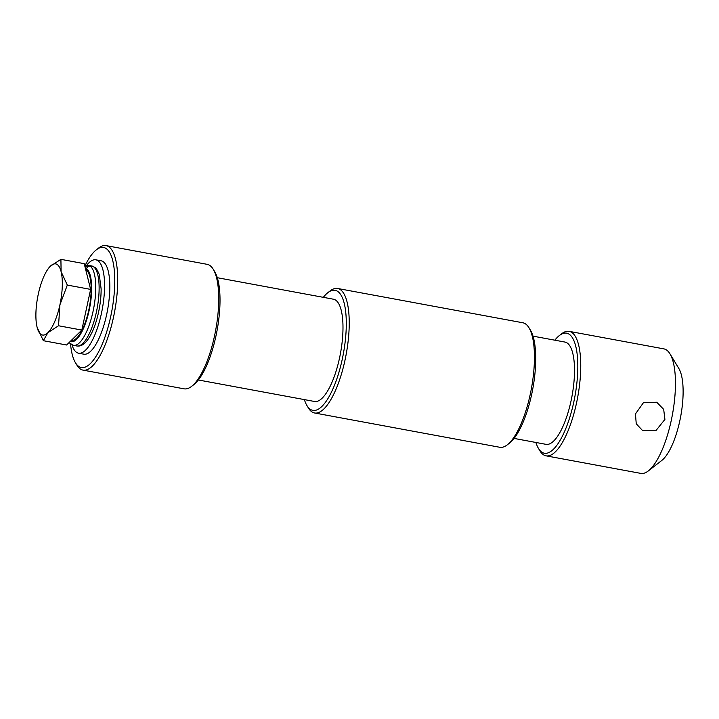 <?xml version="1.0" encoding="UTF-8"?>
<svg xmlns="http://www.w3.org/2000/svg" width="719" height="719" viewBox="0 0 719 719"><rect width="100%" height="100%" fill="white"/><g stroke="black" fill="none" stroke-linecap="round" stroke-linejoin="round"><path stroke-width="1.08" d="M664.913 419.402L656.123 430.375L642.552 430.555L636.243 423.77L635.452 413.946L643.496 402.595L656.699 402.236L663.682 409.354L664.913 419.402M213.264 269.31L214.738 271.746A61.052 19.674 100.5 0 1 217.048 330.551A61.052 19.674 100.5 0 1 193.833 384.629L191.587 386.373A63.308 20.402 -79.5 0 0 215.655 330.291A63.308 20.402 -79.5 0 0 213.264 269.31A63.308 20.402 -79.5 0 0 208.923 264.934A63.308 20.402 -79.5 0 0 207.117 264.322L106.097 245.619A63.308 20.402 100.5 0 1 107.895 246.231A63.308 20.402 100.5 0 1 114.078 314.464A63.308 20.402 100.5 0 1 83.045 370.132A63.308 20.402 100.5 0 1 81.238 369.521A63.308 20.402 100.5 0 1 76.906 365.144L75.432 362.709A61.052 19.674 -79.5 0 0 79.611 366.933A61.052 19.674 -79.5 0 0 110.699 316.594A61.052 19.674 -79.5 0 0 105.316 248.046A61.052 19.674 -79.5 0 0 96.328 249.826A61.052 19.674 -79.5 0 0 85.139 265.446M83.045 370.132L184.073 388.826A63.308 20.402 -79.5 0 0 191.587 386.373M304.38 399.602A61.052 19.674 -79.5 0 0 306.95 405.57A61.052 19.674 -79.5 0 0 311.129 409.785A61.052 19.674 -79.5 0 0 342.217 359.455A61.052 19.674 -79.5 0 0 336.834 290.898A61.052 19.674 -79.5 0 0 327.846 292.678A61.052 19.674 -79.5 0 0 323.316 297.333M327.846 292.678L330.093 290.934A63.308 20.402 100.5 0 1 337.615 288.481A63.308 20.402 100.5 0 1 339.413 289.092A63.308 20.402 100.5 0 1 345.596 357.325A63.308 20.402 100.5 0 1 314.562 412.985A63.308 20.402 100.5 0 1 312.756 412.373A63.308 20.402 100.5 0 1 308.424 408.006L306.95 405.57M528.968 327.747L530.442 330.183A61.052 19.674 100.5 0 1 532.752 388.988A61.052 19.674 100.5 0 1 509.546 443.075L507.299 444.818A63.308 20.402 -79.5 0 0 531.368 388.736A63.308 20.402 -79.5 0 0 528.968 327.747A63.308 20.402 -79.5 0 0 524.627 323.379A63.308 20.402 -79.5 0 0 522.83 322.768L337.615 288.481M314.562 412.985L499.777 447.272A63.308 20.402 -79.5 0 0 507.299 444.818M535.898 442.464A61.052 19.674 -79.5 0 0 538.468 448.422A61.052 19.674 -79.5 0 0 542.647 452.646A61.052 19.674 -79.5 0 0 573.735 402.316A61.052 19.674 -79.5 0 0 568.352 333.76A61.052 19.674 -79.5 0 0 559.364 335.539A61.052 19.674 -79.5 0 0 554.834 340.186M559.364 335.539L561.611 333.796A63.308 20.402 100.5 0 1 569.133 331.342A63.308 20.402 100.5 0 1 570.931 331.944A63.308 20.402 100.5 0 1 577.114 400.177A63.308 20.402 100.5 0 1 546.081 455.846A63.308 20.402 100.5 0 1 544.274 455.235A63.308 20.402 100.5 0 1 539.942 450.858L538.468 448.422M669.982 353.856L678.826 368.461A49.746 16.034 100.5 0 1 680.704 416.382A49.746 16.034 100.5 0 1 661.795 460.448L648.313 470.927A63.308 20.402 -79.5 0 0 672.382 414.836A63.308 20.402 -79.5 0 0 669.982 353.856A63.308 20.402 -79.5 0 0 665.641 349.479A63.308 20.402 -79.5 0 0 663.844 348.868L569.133 331.342M546.081 455.846L640.791 473.381A63.308 20.402 -79.5 0 0 648.313 470.927M533.004 336.15L564.963 342.064A52.002 16.762 100.5 0 1 566.446 342.568A52.002 16.762 100.5 0 1 571.524 398.614A52.002 16.762 100.5 0 1 546.036 444.342L514.076 438.419M217.3 277.705L333.445 299.212A52.002 16.762 100.5 0 1 334.928 299.706A52.002 16.762 100.5 0 1 340.006 355.752A52.002 16.762 100.5 0 1 314.518 401.481L198.363 379.983M70.57 344.122A61.052 19.674 -79.5 0 0 75.432 362.709M96.328 249.826L98.575 248.073A63.308 20.402 100.5 0 1 106.097 245.619M85.705 269.652A36.175 11.657 100.5 0 1 88.752 310.195A36.175 11.657 100.5 0 1 71.361 340.375L71.343 340.366M60.908 259.343L84.213 263.657L90.621 289.389L81.822 330.066L66.624 345.003L43.32 340.689L47.912 332.663A36.175 11.657 100.5 0 1 37.109 327.271A36.175 11.657 100.5 0 1 37.029 326.938A36.175 11.657 100.5 0 1 38.305 294.062A36.175 11.657 100.5 0 1 47.67 269.481A36.175 11.657 100.5 0 1 50.303 266.255A36.175 11.657 100.5 0 1 61.106 271.656L60.908 259.343L50.303 266.255L47.67 269.481M59.911 304.856A36.175 11.657 100.5 0 1 47.912 332.663L58.527 325.752L59.911 304.856A36.175 11.657 -79.5 0 0 61.106 271.656L67.316 285.084L59.911 304.856M37.109 327.271L43.32 340.689M81.822 330.066L58.527 325.752M90.621 289.389L67.316 285.084M86.738 265.212A47.481 15.306 100.5 0 1 95.843 259.82A47.481 15.306 100.5 0 1 97.2 260.278A47.481 15.306 100.5 0 1 101.837 311.453A47.481 15.306 100.5 0 1 78.56 353.2A47.481 15.306 100.5 0 1 77.212 352.741A47.481 15.306 100.5 0 1 71.99 344.913M95.843 259.82L101.109 260.799A47.481 15.306 100.5 0 1 102.458 261.258A47.481 15.306 100.5 0 1 107.095 312.423A47.481 15.306 100.5 0 1 83.817 354.179L78.56 353.2M93.551 266.785L94.701 267.279C95.852 267.54 97.371 269.958 99.258 274.523L101.136 288.975C101.136 298.583 99.752 308.46 96.993 318.616C94.315 328.215 90.98 335.575 86.999 340.716C83.719 344.805 80.339 346.558 76.852 345.983A40.695 13.113 100.5 0 0 96.544 311.417A40.695 13.113 100.5 0 0 93.551 266.785L90.181 266.165A40.695 13.113 100.5 0 1 93.182 310.797A40.695 13.113 100.5 0 1 73.482 345.363L76.852 345.983M84.689 265.572L88.293 265.32L92.329 266.102L88.698 265.419L85.858 266.443M86.28 270.029L86.568 268.699C87.152 266.866 88.356 266.012 90.181 266.165M86.568 268.699A37.532 12.097 100.5 0 1 88.958 311.273A37.532 12.097 100.5 0 1 70.246 341.444M73.482 345.363L68.979 342.684"/></g></svg>
